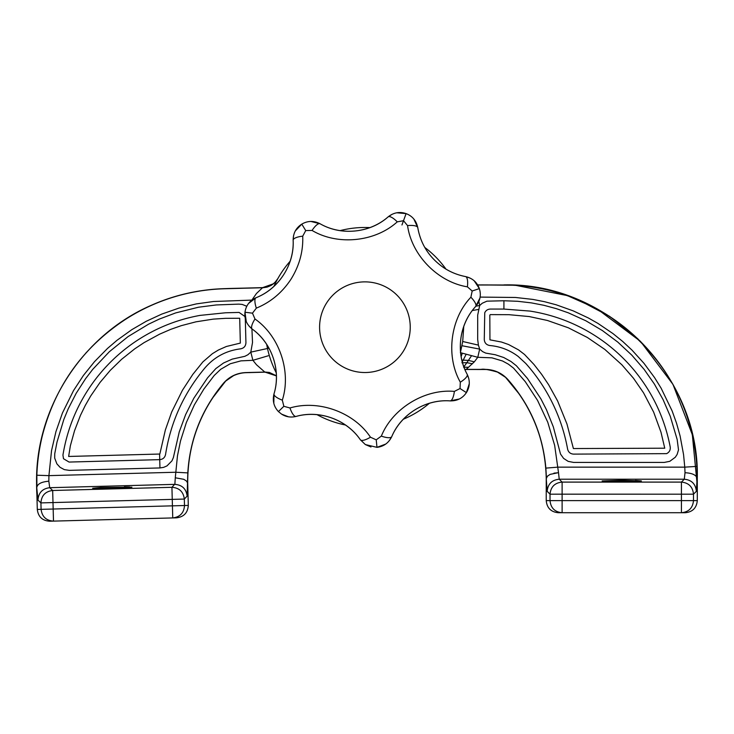 <?xml version="1.0" encoding="UTF-8"?>
<svg xmlns="http://www.w3.org/2000/svg" width="734" height="734" viewBox="0 0 734 734"><rect width="100%" height="100%" fill="white"/><g stroke="black" fill="none" stroke-linecap="round" stroke-linejoin="round"><path stroke-width="1.1" d="M557.62 400.975L566.951 423.977L573.392 448.547L664.756 448.199L660.985 432.207L653.655 412.132L643.553 392.846L633.46 378.221L621.9 364.826L604.871 349.448L587.384 337.484L568.382 327.814L547.408 320.474L529.205 316.556L508.992 314.684L490.321 314.611L489.817 315.115L489.945 339.842L501.469 342.035L508.57 344.521L518.498 349.861L524.507 354.449L533.994 364.495L541.655 374.349L548.592 384.68L557.62 400.975M621.762 480.238L602.128 480.926L609.982 481.476L641.406 480.926L621.762 480.238M558.317 512.727C550.977 512.011 546.949 507.974 546.234 500.634C546.94 507.974 550.968 512.002 558.317 512.727L562.116 512.727L562.116 494.175L693.492 494.184C692.768 486.844 688.74 482.816 681.418 482.1L562.116 482.1C554.785 482.816 550.757 486.844 550.032 494.184L562.116 494.175L562.116 482.1L559.235 479.219C551.904 479.944 547.876 483.972 547.16 491.303L546.234 478.284C545.334 440.739 532.517 407.829 507.781 379.57C501.698 373 494.193 369.642 485.247 369.486L464.87 369.431M466.173 369.386L485.247 369.386C494.221 369.541 501.762 372.909 507.855 379.496L507.781 379.57C532.517 407.829 545.334 440.739 546.234 478.284L546.234 500.634L550.032 500.634C550.748 507.974 554.776 512.011 562.116 512.727L685.253 512.727C692.547 512.011 696.575 507.974 697.291 500.634L697.291 500.634C696.584 507.974 692.557 512.002 685.217 512.727M511.598 285.067L503.919 284.911C607.275 282.269 699.933 374.927 697.291 478.284L696.823 466.402L684.767 467.145L685.015 472.714C692.18 473.118 696.208 474.981 697.089 478.284L696.373 491.303C695.649 483.972 691.621 479.944 684.29 479.219L681.418 482.1L681.418 512.727C688.749 512.011 692.777 507.974 693.492 500.634C692.777 507.974 688.749 512.011 681.418 512.727M685.015 472.714L684.29 479.219L559.235 479.219L558.51 472.632L550.105 474.384L547.436 476.201L546.435 478.284L545.867 468.118C542.866 434.427 530.196 404.893 507.855 379.496M461.989 345.732L479.669 349.1L478.403 345.118L462.704 341.503L460.401 352.669L477.779 357.302L491.927 357.834L502.561 361L508.341 364.147L513.543 368.119L525.278 381.662L537.545 400.388L547.757 422.224L554.656 445.391L558.51 472.632M553.959 473.146L558.519 472.714M573.566 454.117L666.591 453.649C669.371 452.263 670.573 450.034 670.206 446.951C664.692 418.233 652.618 392.598 634.002 370.055C619.322 352.531 601.99 338.567 582.025 328.153C565.767 319.685 548.445 313.996 530.058 311.088L503.919 309.069L490.321 309.069C487.725 309.179 485.862 310.409 484.752 312.757L484.275 339.503C484.559 342.943 486.403 344.952 489.817 345.521C500.313 346.466 509.781 350.109 518.204 356.458L525.783 363.468C536.618 375.606 545.564 388.919 552.638 403.406C559.712 417.894 564.703 433.133 567.621 449.144C568.4 452.236 570.382 453.896 573.566 454.117M503.919 309.069L503.919 300.757L517.626 301.289L531.333 302.876L543.922 305.307L556.28 308.638L568.364 312.849L585.86 320.786L602.421 330.584L617.78 342.081L631.827 355.173L644.14 369.395L654.389 384.056L663.105 399.672L670.27 416.279L677.152 439.473L678.51 449.85L677.124 454.447L675.317 457.227L669.793 461.319L664.27 462.42L573.566 462.42L568.171 461.365L563.611 458.411L560.519 454.062L553.326 426.885L546.491 409.811L540.903 398.883L527.434 378.441L516.378 365.752L510.928 361.458L503.698 357.495L495.221 354.733L485.706 353.091L482.614 351.614L479.669 349.1L477.779 357.302L474.329 361.834L468.411 360.403L461.851 360.055M577.915 299.628L609.587 316.336L637.846 338.796M696.823 466.402C692.281 392.681 646.122 327.997 577.878 299.729C554.188 289.967 529.535 285.067 503.919 285.012L477.678 285.012M475.916 306.188L479.687 305.482L477.696 315.115L477.687 339.503L478.403 345.118M478.852 301.454L479.687 305.482L482.275 303.225L486.917 301.169L503.919 300.757M462.704 341.503L463.76 326.428M480.091 297.096L515.543 297.472L532.856 299.417L544.5 301.692L556.179 304.793L573.254 310.886L588.31 317.95L597.953 323.41L612.991 333.603L622.799 341.549L632.038 350.164L643.947 363.293L654.508 377.524L661.105 388.158L672.133 410.948L676.574 423.334L680.106 436.014L683.556 454.594L684.767 467.145L557.904 467.145L545.867 468.118M466.108 369.486L480.752 369.496C482.954 368.67 488.541 369.532 497.505 372.092L505.588 377.368L519.186 394.011C536.6 419.408 545.619 447.501 546.234 478.302L546.234 500.634M464.851 369.376L466.264 369.321L474.329 361.834M362.257 227.522A99.714 99.714 0 0 1 369.918 227.604A99.714 99.714 0 0 0 340.071 230.632M290.15 261.221A99.714 99.714 0 0 0 273.966 286.324M445.978 269.121A99.714 99.714 0 0 0 424.812 247.468A99.714 99.714 0 0 1 445.978 269.121M403.342 419.215A99.714 99.714 0 0 0 429.362 403.296M635.405 480.431L641.406 480.926M266.699 344.42A99.714 99.714 0 0 0 276.268 372.854M317.015 414.655A99.714 99.714 0 0 0 345.466 425.004M112.293 488.413L131.909 487.202L100.475 487.495L92.64 488.257L112.293 488.413M124.358 486.862L129.597 486.945M49.692 521.213C42.343 520.69 38.205 516.773 37.296 509.451C38.196 516.773 42.333 520.69 49.692 521.213L172.747 517.929C180.069 517.011 183.986 512.873 184.5 505.524L188.299 505.414L187.702 483.073C187.601 445.52 199.538 412.279 223.512 383.368C199.538 412.279 187.601 445.52 187.702 483.073L186.418 480.999L183.757 479.293L175.279 477.788L177.463 455.823L180.509 440.932L186.381 422.454L194.409 404.783L203.823 389.139L214.209 375.487L220.686 369.312L230.247 363.761L240.954 360.862L252.9 360.311L256.478 364.743L264.735 372.01L276.406 375.845M264.735 372.01L269.378 372.459L276.397 375.79M268.378 348.301L250.799 352.137L252.9 360.311L268.268 355.77M175.279 477.788L174.885 484.055L171.93 487.312C179.28 487.835 183.408 491.752 184.326 499.065L184.5 505.524L172.426 505.845L172.747 517.929L176.545 517.828C183.858 516.91 187.776 512.772 188.299 505.414L187.711 483.091C187.5 452.291 195.758 423.958 212.493 398.112L225.641 381.111L233.577 375.624C242.22 371.808 248.294 372.817 250.257 372.578L264.836 372.074L276.406 375.9L269.543 372.652L264.901 372.175L245.762 372.688C236.825 373.083 229.412 376.643 223.512 383.368L223.43 383.295C201.74 409.361 189.867 439.226 187.803 472.898L175.738 472.246L48.921 475.632L48.829 481.21C41.673 481.816 37.7 483.779 36.902 487.101L36.856 475.219C37.691 452.089 42.499 429.812 51.279 408.398C80.373 337.695 148.415 290.783 224.843 288.746L224.843 288.636C198.987 289.425 174.453 294.985 151.259 305.326C81.171 335.677 33.562 410.627 36.7 487.128L37.296 509.451L41.095 509.35C42.003 516.672 46.141 520.589 53.49 521.112L53.169 509.029L172.426 505.845L171.93 487.312L52.674 490.495C45.37 491.413 41.453 495.551 40.92 502.9L52.995 502.57L52.674 490.495L49.719 487.697L48.829 481.21M187.803 472.898L187.133 496.111C186.216 488.798 182.078 484.88 174.729 484.357L49.719 487.697C42.416 488.615 38.498 492.753 37.966 500.093L36.7 487.128M187.133 496.111L184.326 499.065L52.995 502.57L53.169 509.029L41.095 509.35L40.92 502.9L37.966 500.093M225.632 318.327L213.255 319.125L195.978 321.822L181.234 325.676L170.728 329.355L159.636 334.154L144.093 342.613L134.762 348.824L121.615 359.302L110.256 370.367L100.007 382.469L90.704 395.975L85.272 405.462L80.456 415.361L74.519 430.766L70.372 445.758L68.638 456.456L159.838 454.034L165.37 429.931L171.719 411.939L182.436 390.277L192.794 374.404L202.878 361.899L212.42 353.669L218.402 350.017L226.384 346.485L240.339 343.09L239.706 318.262L225.632 318.327M244.963 316.519L239.082 312.427L225.485 312.785L199.987 315.4C181.289 318.804 163.783 325.07 147.461 334.209C127.266 345.512 109.981 360.477 95.613 379.102C78.437 401.718 67.546 427.032 62.94 455.062L63.5 458.732L69.069 462.062L159.737 459.64L159.59 454.107M246.798 306.262L242.211 304.427L238.853 304.124L216.337 304.94L198.519 307.216L175.701 312.904L159.214 319.125L148.589 324.171L128.055 336.603L109.32 351.751L92.778 369.312L85.566 378.707L76.18 393.296L68.262 408.737L63.794 419.554L56.995 442.143L54.738 453.74L54.701 458.126L56.876 463.842L60.06 467.319L64.317 469.622L69.29 470.366L159.957 467.943L159.737 459.64C162.911 459.337 164.856 457.631 165.554 454.511C170.71 421.94 183.885 393.02 205.08 367.752C214.493 356.917 226.32 350.623 240.559 348.852C243.954 348.191 245.743 346.136 245.936 342.686L245.284 318.308M251.147 300.738L251.294 300.123L213.557 301.5L196.299 303.913L178.894 308.115L161.783 314.088L146.24 321.281L131.872 329.63L117.11 340.227L107.513 348.43L94.512 361.651L83.41 375.459L73.528 390.589L62.445 412.994L55.94 431.629L51.545 450.584L48.921 475.632L36.856 475.219M85.722 353.201L92.374 346.109M251.753 300.234L256.441 293.517L262.644 287.627L273.222 283.865C276.544 281.443 278.856 276.837 277.975 278.379L277.966 278.388C274.479 284.159 269.369 287.242 262.644 287.627L224.843 288.636L262.644 287.627C244.092 288.251 224.687 288.324 213.585 289.26C184.748 291.783 157.746 300.325 132.57 314.895C83.621 344.65 52.931 387.479 40.498 443.4C37.131 460.438 35.929 477.55 36.893 494.716L37.296 509.451M251.927 328.85L252.514 342.512L250.799 352.137L247.918 354.742L244.862 356.311L232.219 359.119L223.54 363L215.851 368.569L207.538 377.872L193.849 398.186L185.619 414.627L179.243 431.886L173.38 457.548L171.967 460.842L166.967 465.906L163.599 467.374L159.957 467.943M277.975 278.379L277.911 278.48C275.461 282.728 271.883 285.572 267.194 287.012L262.644 287.737M277.911 278.48L275.048 282.351L271.378 285.26L267.103 287.113L262.488 287.801M468.815 378.707L467.191 374.349C455.667 353.118 458.796 324.621 475.632 306.518A12.083 3.798 -138 0 0 470.889 297.224L472.182 291.003L467.393 286.838C437.877 282.085 411.627 255.221 407.563 225.595L403.507 220.714L397.259 221.852C375.202 241.936 337.732 245.762 312.078 230.448L305.729 230.577L302.729 236.174C303.298 251.441 299.334 265.864 290.847 279.443C282.003 292.756 270.497 302.316 256.34 308.124L252.478 313.17L254.982 319.006C279.498 336.044 291.508 371.743 282.315 400.131L283.847 406.297L289.976 407.976A12.083 3.798 -105 0 0 296.086 416.426C319.345 409.921 346.439 419.307 360.339 439.749C346.778 419.912 319.785 409.618 296.086 416.426C290.82 417.692 285.985 416.94 281.59 414.141L288.434 416.793M248.863 325.859L252.193 329.052C271.782 343.173 281.333 370.211 274.011 393.828L273.81 403.232M389.396 440.538L391.772 436.583C388.681 442.932 383.754 446.52 376.982 447.355L385.689 444.079M365.339 444.556L360.339 439.749A12.083 3.798 -35.1 0 0 370.45 437.198L376.221 439.84L376.982 447.355L365.339 444.556L370.973 446.96M469.971 278.03L465.549 276.58C472.43 278.177 477.027 282.186 479.348 288.6C481.385 295.096 480.146 301.068 475.632 306.518C459.31 324.144 455.282 352.76 467.191 374.349C470.228 380.717 469.962 386.809 466.393 392.626C462.585 398.268 457.144 401.021 450.07 400.892C426.105 399.122 401.223 413.811 391.772 436.583C401.186 414.343 425.408 399.021 450.07 400.892L459.282 399.002M254.982 319.006A12.083 3.808 126.5 0 0 252.193 329.052C246.697 324.621 244.294 319.024 244.982 312.234L246.239 321.446M293.563 235.623L293.141 240.257C294.306 264.378 279.131 288.691 256.102 297.701L248.615 303.399M450.07 400.892A12.083 3.798 -86.6 0 0 454.374 391.396L460.044 388.525L466.393 392.626L469.255 383.781M302.729 236.174A12.083 3.798 177.9 0 0 293.141 240.257C293.169 233.192 296.05 227.815 301.793 224.127L295.371 230.861M475.632 306.518L479.898 298.132M391.947 214.365L388.093 216.906C369.964 232.852 341.484 236.146 320.079 223.76L310.959 221.466M472.182 291.003L479.348 288.6L474.21 280.847M467.393 286.838A12.083 3.798 -79.2 0 0 465.549 276.58C457.814 275.067 450.74 272.241 444.336 268.103C429.647 258.148 420.793 244.67 417.784 227.687L413.893 219.127M397.259 221.852A12.083 3.798 -130.7 0 0 388.093 216.906C393.626 212.521 399.626 211.429 406.095 213.612L396.828 212.787M282.315 400.131A12.083 3.798 -163.7 0 1 274.011 393.828C281.076 370.853 272.286 343.328 252.193 329.052M281.59 414.141L278.443 411.581C273.791 406.608 272.314 400.691 274.011 393.828M289.976 407.976C318.62 399.461 353.935 412.26 370.45 437.198M256.34 308.124A12.083 3.798 -112.3 0 1 256.102 297.701C278.461 288.902 294.499 264.873 293.141 240.257M252.478 313.17L244.982 312.234C245.963 305.5 249.67 300.656 256.102 297.701M391.772 436.583A12.083 3.798 -156.4 0 1 381.35 436.097C392.497 408.453 424.628 388.717 454.374 391.396M376.221 439.84L381.35 436.097M312.078 230.448A12.083 3.808 -60.8 0 1 320.079 223.76C340.897 235.752 369.697 233.32 388.093 216.906M305.729 230.577L301.793 224.127C307.665 220.695 313.767 220.576 320.079 223.76M467.191 374.349A12.083 3.798 152.2 0 1 460.31 382.185C445.611 356.21 450.3 318.795 470.889 297.224M460.044 388.525L460.31 382.185M407.563 225.595A12.083 3.798 -9.4 0 1 417.784 227.687C420.747 244.596 429.601 258.074 444.336 268.103C450.749 272.241 457.823 275.067 465.549 276.58M403.507 220.714L406.095 213.612C412.435 216.062 416.334 220.76 417.784 227.687M403.012 351.76A45.325 45.325 0 0 0 389.479 289.104A45.325 45.325 0 0 0 326.823 302.637A45.325 45.325 0 0 0 340.356 365.293A45.325 45.325 0 0 0 403.012 351.76M389.479 289.104A45.325 45.325 0 0 1 403.012 351.76A45.325 45.325 0 0 1 340.356 365.293A45.325 45.325 0 0 1 326.823 302.637A45.325 45.325 0 0 1 389.479 289.104M696.373 491.303L693.492 494.184L693.492 500.634L697.291 500.634L697.291 478.284M562.116 512.727C554.776 512.011 550.748 507.974 550.032 500.634L693.492 500.634M547.16 491.303L550.032 494.184L550.032 500.634M481.229 284.911L503.919 285.012M472.32 310.537L478.421 309.464M462.301 353.173L461.145 356.577M466.191 354.21L462.31 361.88M471.586 355.651L466.87 362.679L461.897 362.77M472.457 363.77L466.87 362.679L463.585 367.165L468.567 367.294M184.5 505.524C183.986 512.873 180.069 517.011 172.747 517.929M262.579 287.737L224.843 288.746M245.762 372.688L245.762 372.578C236.798 372.973 229.347 376.551 223.43 383.295M245.762 372.578L264.827 372.074M404.324 218.457L401.966 224.971M278.443 411.581L283.847 406.297M477.614 284.902L515.185 285.232L567.29 295.582L596.861 308.693L640.47 341.347L672.959 384.368L692.327 434.693L697.3 485.899L697.3 500.634M188.308 505.414C187.794 512.772 183.867 516.91 176.545 517.828"/></g></svg>

